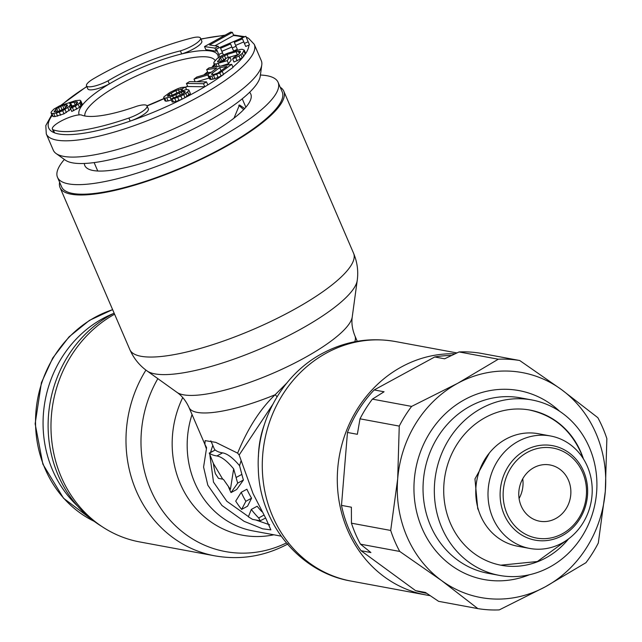 <?xml version="1.0" encoding="UTF-8"?>
<svg xmlns="http://www.w3.org/2000/svg" width="642" height="642" viewBox="0 0 642 642"><rect width="100%" height="100%" fill="white"/><g stroke="black" fill="none" stroke-linecap="round" stroke-linejoin="round"><path stroke-width="0.96" d="M114.14 313.152A120.086 109.052 100.5 0 0 111.531 314.524A120.086 109.052 -79.5 0 0 48.246 419.435A120.086 109.052 -79.5 0 0 101.725 526.4M113.241 313.609A113.225 102.816 -79.5 0 0 49.37 384.085A113.225 102.816 100.5 0 0 77.594 506.097M84.343 163.469A90.361 22.446 -23.3 0 0 85.996 167.321A90.361 22.446 -23.3 0 0 204.999 136.706A90.361 22.446 156.7 0 0 251.255 96.156A90.361 22.446 156.7 0 0 249.594 92.304M260.387 75.034A120.086 29.837 156.7 0 1 278.09 82.312A120.086 29.837 156.7 0 1 217.245 138.969A120.086 29.837 -23.3 0 1 57.499 177.312L61.624 186.878A120.086 29.837 -23.3 0 0 221.362 148.535A120.086 29.837 156.7 0 0 282.207 91.878L278.09 82.312M64.377 159.457A120.086 29.837 -23.3 0 0 57.499 177.312M233.977 118.184L239.482 104.967L244.698 108.53M238.776 105.296L243.679 109.613M136.746 106.243A75.483 18.754 156.7 0 1 125.046 110.095A75.483 18.754 156.7 0 1 81.181 114.894A16.7 4.149 -23.3 0 0 72.626 116.25A16.7 4.149 -23.3 0 0 52.387 129.074A16.7 4.149 -23.3 0 0 53.294 129.82A108.65 26.988 -23.3 0 0 115.311 122.437A108.65 26.988 -23.3 0 0 128.873 118.04A16.7 4.149 -23.3 0 0 147.026 105.898A16.7 4.149 -23.3 0 0 136.746 106.243M169.36 53.888A75.483 18.754 156.7 0 1 180.394 50.878A16.7 4.149 -23.3 0 0 200.481 38.103A16.7 4.149 -23.3 0 0 192.038 37.934A108.65 26.988 -23.3 0 0 179.094 41.545A108.65 26.988 -23.3 0 0 93.596 78.701A16.7 4.149 -23.3 0 0 86.493 85.811A16.7 4.149 -23.3 0 0 96.934 85.426A16.7 4.149 -23.3 0 0 108.033 80.844A75.483 18.754 156.7 0 1 169.36 53.888M218.208 57.796A75.483 18.754 -23.3 0 0 181.71 53.928L180.394 50.878M200.481 38.103L201.797 41.152A16.7 4.149 -23.3 0 1 181.71 53.928A75.483 18.754 -23.3 0 0 170.668 56.945A75.483 18.754 -23.3 0 0 109.349 83.901L108.033 80.844M86.493 85.811L87.81 88.869A16.7 4.149 -23.3 0 0 98.25 88.476A16.7 4.149 -23.3 0 0 109.349 83.901A75.483 18.754 156.7 0 0 79.183 114.886M52.387 129.074L53.703 132.124A16.7 4.149 -23.3 0 0 54.61 132.87A108.65 26.988 156.7 0 0 116.627 125.495A108.65 26.988 -23.3 0 0 130.19 121.097A16.7 4.149 -23.3 0 0 148.342 108.947L147.026 105.898M56.079 153.51L65.34 160.139A107.278 26.651 156.7 0 0 129.732 154.489A107.278 26.651 -23.3 0 0 260.235 76.205L261.775 64.93A113.225 28.128 -23.3 0 1 124.042 147.548A113.225 28.128 156.7 0 1 56.079 153.51A113.225 28.128 156.7 0 1 53.286 150.18L46.28 133.897A113.225 28.128 156.7 0 0 117.037 131.265A113.225 28.128 -23.3 0 0 254.256 44.33L248.566 38.287L246.215 37.172M261.775 64.93A113.225 28.128 -23.3 0 0 261.27 60.605L254.256 44.33M244.241 50.092L245.549 53.15L243.679 56.36L242.363 53.302L244.241 50.092L242.034 49.282L239.98 49.554L228.095 53.077L222.14 55.501L217.108 58.566L214.027 62.154L213.746 63.173L214.243 63.767L215.953 63.983L227.228 60.653L229.884 57.018L226.265 58.141L224.676 60.324L219.853 61.833L217.542 61.801L220.551 57.684L227.035 54.53L236.079 51.705L240.445 51.464L238.752 54.434L233.712 57.499L232.653 58.96L238.968 56.055L242.363 53.302M206.507 81.879L207.815 84.929L204.798 86.758L203.482 83.709L206.507 81.879L189.47 81.638L186.445 83.468L203.482 83.709M183.7 94.631L185.016 97.688L182.127 99.157L180.811 96.099L185.787 93.379L189.093 90.53L188.788 89.896L186.453 89.519L180.514 91.365L171.992 95.305L167.345 96.099L169.135 94.214L175.844 90.61L181.999 88.845L185.466 87.087L181.172 87.505L177.625 88.724L169.905 92.448L163.935 96.854L163.662 97.777L164.761 98.194L169.986 97.102L183.427 91.445L185.105 91.573L185.185 92.119L182.384 94.133L170.884 98.988L174.736 98.403L180.811 96.099M217.967 72.955L221.434 70.604M57.764 111.692L65.267 108.153M51.039 112.815L51.882 113.498L56.311 113.096L62.675 110.777L69.344 106.291L70.652 104.004L69.4 103.25L70.596 102.889L77.016 101.685L77.674 102.616L76.526 104.1L71.414 107.166L70.459 108.402L75.411 106.139L79.712 102.945L80.828 100.906L79.985 100.216L75.555 100.625L59.61 105.858L53.896 109.116L51.392 111.764L51.039 112.815L52.355 115.865L53.198 116.555L55.019 116.563L63.991 113.827L70.789 109.172M70.459 108.402L71.776 111.451L79.472 107.407L82.144 103.956L80.828 100.906M71.535 106.058L75.202 105.119M204.509 46.577L214.918 48.126L218.248 46.28L209.581 44.988L232.372 32.357L230.638 32.1L204.509 46.577L205.825 49.627L216.234 51.175L217.148 50.67M214.958 45.791L233.688 35.414L232.372 32.357M222.509 52.837L220.567 48.262L230.582 43.953L232.268 47.917L236.023 46.304L234.338 42.34L242.475 38.833L244.417 43.415L248.173 41.802L245.846 36.305L216.426 48.961L218.753 54.458L222.509 52.837L223.408 54.931L221.883 51.312L231.882 47.01M232.268 47.917L233.576 50.975L237.331 49.362L235.654 45.389L243.775 41.899M244.417 43.415L245.725 46.465L249.481 44.852L245.846 36.305M213.746 63.173L215.712 66.84M221.289 65.974L228.544 63.702L231.192 60.067L229.884 57.018M221.041 61.463L226.016 58.478M229.916 57.098L238.72 54.458M232.653 58.96L233.969 62.009L240.277 59.104L243.679 56.36M206.66 69.657L216.803 68.076L210.086 73.1L196.781 77.048L194.012 79.118L208.682 74.721L208.064 75.756L208.81 76.334L211.796 76.101L219.789 72.987L231.73 64.336L209.027 67.883L206.66 69.657L207.968 72.715L211.298 72.193M196.749 81.743L209.059 78.051M208.064 75.756L209.38 78.805L211.178 79.456L214.958 78.637L221.105 76.037L233.046 67.394L231.73 64.336M186.445 83.468L187.761 86.526L204.79 86.758A108.65 26.988 -23.3 0 1 185.032 97.672L190.401 93.58L189.093 90.53M163.662 97.777L164.978 100.826L166.077 101.243L171.374 100.128M170.884 98.988L172.2 102.046L176.052 101.46L182.095 99.165A108.65 26.988 -23.3 0 1 130.19 121.097L128.873 118.04M221.008 70.676L219.7 67.619L226.939 66.487L217.766 73.068L214.171 74.328L211.667 74.488L212.189 73.236L219.7 67.619M212.759 74.552L212.189 73.236M211.667 74.488L211.491 74.047M59.658 111.13L56.263 111.973L54.217 111.652L56.697 108.45L62.627 105.505L66.03 104.662L67.466 105.16L64.994 108.37L59.658 111.13M218.938 47.877L218.248 46.28M216.234 51.175L214.918 48.126M249.481 44.852L248.173 41.802M235.654 45.389L234.338 42.34M237.331 49.362L236.023 46.304M221.883 51.312L220.567 48.262M219.765 56.809L218.753 54.458M242.195 57.756L240.878 54.706M240.277 59.104L238.968 56.055M237.163 60.829L235.847 57.772M240.285 52.323L239.771 51.119M239.354 53.607L238.31 51.2M237.396 54.763L236.079 51.705M228.319 57.499L227.035 54.53M225.759 58.582L224.451 55.525M223.601 59.626L222.284 56.576M221.867 60.733L220.551 57.684M220.447 61.648L219.235 58.839M218.111 62.097L217.646 61.022M228.544 63.702L227.228 60.653M219.387 66.27L218.184 63.478M217.084 66.624L215.953 63.983M215.56 66.824L214.243 63.767M245.268 54.177L243.96 51.119M223.56 74.488L222.244 71.431M221.105 76.037L219.789 72.987M218.071 77.449L216.755 74.392M214.958 78.637L213.642 75.579M213.112 79.159L211.796 76.101M211.178 79.456L209.862 76.406M210.127 79.391L208.81 76.334M195.136 81.719L194.012 79.118M185.024 92.247L184.663 91.405M184.094 93.002L183.427 91.445M182.151 94.246L181.253 92.159M180.274 95.201L179.303 92.954M176.719 96.749L175.836 94.719M173.42 97.704L172.73 96.099M171.294 100.16L169.986 97.102M168.108 100.995L166.792 97.945M166.077 101.243L164.761 98.194M186.509 89.519L185.466 87.087M182.729 90.554L181.999 88.845M181.646 90.947L180.763 88.893M179.375 91.854L178.372 89.519M176.879 93.018L175.844 90.61M172.192 95.217L171.221 92.954M169.897 95.987L169.135 94.214M168.284 96.3L167.843 95.257M188.973 95.088L187.657 92.039M187.103 96.428L185.787 93.379M179.022 100.537L177.706 97.48M176.052 101.46L174.736 98.403M173.436 102.006L172.128 98.948M66.359 112.543L65.043 109.485M63.991 113.827L62.675 110.777M60.621 115.231L59.305 112.181M57.628 116.146L56.311 113.096M55.019 116.563L53.703 113.514M53.198 116.555L51.882 113.498M81.791 105.007L80.475 101.958M81.028 105.994L79.712 102.945M79.472 107.407L78.163 104.357M76.727 109.188L75.411 106.139M73.758 110.665L72.442 107.607M77.513 102.824L77.016 101.685M76.591 104.02L75.604 101.741M75.299 105.055L73.999 102.038M71.912 105.938L70.596 102.889M71.912 106.933L70.652 104.004M71.278 107.334L70.299 105.055M70.66 109.341L69.344 106.291M69.111 110.761L67.795 107.704M67.338 105.93L66.848 104.79M66.848 106.564L66.03 104.662M65.669 107.84L64.425 104.959M63.943 108.562L62.627 105.505M61.961 109.357L60.645 106.299M59.778 110.392L58.462 107.342M58.013 111.499L56.697 108.45M56.624 111.909L55.525 109.373M54.506 111.828L54.193 111.098M209.942 455.467L213.489 482.094L226.819 501.258L248.446 516.601M255.709 519.964L269.648 524.795M272.641 404.62L239.161 454.993L253.028 493.554L266.061 518.888L270.852 529.867L262.618 528.815L244.064 521.304L221.931 505.455L207.815 485.183L203.578 467.063L206.419 448.927L204.718 443.975M145.927 370.097A121.803 110.609 -79.5 0 0 214.797 555.836L139.787 541.944A121.803 110.609 -79.5 0 1 51.769 440.869A121.803 110.609 -79.5 0 1 114.589 314.211M213.377 463.46A90.353 82.048 -79.5 0 0 215.383 473.668L218.489 478.378L222.726 479.165A90.353 22.446 -23.3 0 0 223.472 479.446L230.422 489.373L233.656 468.877C227.236 461.108 221.659 456.799 216.924 455.956L222.605 452.867A83.492 20.745 -23.3 0 1 215.287 449.97L209.252 453.075L213.377 463.46L222.726 479.165M228.624 487.15A90.353 82.048 -79.5 0 0 231.024 492.583L237.717 483.121A90.353 82.048 -79.5 0 1 236.104 477.504L233.656 468.877M241.625 509.419A90.353 82.048 -79.5 0 1 235.718 501.113L241.223 492.302L246.897 489.212A83.492 75.82 -79.5 0 0 251.584 498.184L247.539 506.201L241.625 509.419L245.862 501.298A90.353 82.048 -79.5 0 1 241.223 492.302M251.303 509.427L248.382 516.826L252.571 519.386L260.187 520.798L258.702 517.958A90.353 82.048 -79.5 0 1 251.303 509.427L257.161 506.233A83.492 75.82 -79.5 0 0 261.872 511.666M260.187 520.798L265.563 518.054M231.024 492.583L236.697 489.493L243.422 480.015A83.492 75.82 -79.5 0 1 241.865 474.374L239.554 465.667L241.079 460.779M212.783 445.347L210.544 452.377M206.419 448.927L206.555 447.538M206.475 447.37L204.902 444.392L205.135 440.629L215.76 442.362L237.636 453.14C247.732 428.431 260.235 408.962 275.153 394.734L286.741 383.105M239.161 454.993L237.636 453.14M215.287 449.97L209.452 453.156A90.353 22.446 -23.3 0 0 216.924 455.956M239.554 465.667C233.014 457.947 227.364 453.677 222.605 452.867M237.717 483.121L243.422 480.015M277.071 396.772A4.574 0.714 45.8 0 0 275.153 394.734A90.353 22.446 -23.3 0 1 188.997 407.453L204.902 444.392M430.116 595.632A121.803 110.609 -79.5 0 1 426.103 594.973A121.803 110.609 -79.5 0 1 338.037 493.465A121.803 110.609 -79.5 0 1 401.619 366.839A121.803 110.609 100.5 0 1 455.09 353.798M59.618 182.232A121.803 30.262 -23.3 0 0 60.043 187.552A121.803 30.262 -23.3 0 0 222.068 148.663A121.803 30.262 156.7 0 0 283.788 91.196L353.582 253.269A121.803 30.262 156.7 0 1 291.861 310.728A121.803 30.262 -23.3 0 1 129.845 349.625L60.043 187.552M280.209 87.232A121.803 30.262 156.7 0 1 283.788 91.196M245.862 501.298L251.584 498.184M549.801 567.038A89.206 81.012 -79.5 0 1 499.38 575.393A89.206 81.012 -79.5 0 1 434.875 501.049A89.206 81.012 -79.5 0 1 481.444 408.312A89.206 81.012 -79.5 0 1 531.865 399.958A89.206 81.012 -79.5 0 1 596.37 474.302A89.206 81.012 -79.5 0 1 549.801 567.038M568.611 538.839A78.918 71.663 -79.5 0 1 545.861 557.882A78.918 71.663 -79.5 0 1 501.25 565.273A78.918 71.663 -79.5 0 1 444.192 499.508A78.918 71.663 -79.5 0 1 485.384 417.469A78.918 71.663 -79.5 0 1 529.995 410.077A78.918 71.663 -79.5 0 1 583.418 458.878M550.523 435.982L538.277 433.711A57.186 51.93 100.5 0 0 505.96 439.072A57.186 51.93 100.5 0 0 476.107 498.513A57.186 51.93 100.5 0 0 517.452 546.173L529.698 548.437A57.186 51.93 100.5 0 0 562.023 543.084A57.186 51.93 100.5 0 0 591.868 483.635A57.186 51.93 100.5 0 0 550.523 435.982A57.186 51.93 100.5 0 0 518.198 441.335A57.186 51.93 100.5 0 0 488.353 500.784A57.186 51.93 100.5 0 0 529.698 548.437M527.291 452.385A45.751 41.545 -79.5 0 1 582.647 472.488A45.751 41.545 -79.5 0 1 562.344 533.783A45.751 41.545 -79.5 0 1 506.995 513.68A45.751 41.545 -79.5 0 1 527.291 452.385M555.771 518.519A28.593 25.961 -79.5 0 1 539.617 521.2A28.593 25.961 -79.5 0 1 518.937 497.365A28.593 25.961 -79.5 0 1 533.863 467.649A28.593 25.961 -79.5 0 1 550.025 464.968A28.593 25.961 -79.5 0 1 570.698 488.795A28.593 25.961 -79.5 0 1 555.771 518.519M522.732 478.812A28.593 25.961 -79.5 0 1 519.081 498.497M451.567 355.467A120.086 109.052 -79.5 0 0 434.738 356.968L374.19 389.943A120.086 109.052 100.5 0 0 347.466 432.467L341.488 505.374A120.086 109.052 100.5 0 0 361.013 550.7L415.583 590.64A120.086 109.052 100.5 0 0 426.416 593.28L426.753 593.344M347.466 432.467L357.353 434.297L360.002 418.825A125.808 114.244 100.5 0 1 372.376 399.131L411.626 406.402L457.674 383.314A114.372 103.86 -79.5 0 1 561.485 389.59L597.822 417.669A125.808 114.244 100.5 0 1 606.859 438.655L605.302 491.339L598.304 543.012A125.808 114.244 100.5 0 1 585.929 562.705L545.315 586.804L499.259 609.9A125.808 114.244 100.5 0 1 477.849 608.608L441.511 580.529L399.733 551.438L360.491 544.175L370.899 552.537L361.013 550.7M415.583 590.64L425.477 592.47L438.606 601.337L477.849 608.608M341.488 505.374L351.383 507.204L351.447 523.182A125.808 114.244 100.5 0 0 360.491 544.175M374.19 389.943L384.077 391.772L372.376 399.131M351.447 523.182L390.697 530.452L397.695 478.78L399.252 426.095L360.002 418.825M411.626 406.402A125.808 114.244 100.5 0 0 399.252 426.095M390.697 530.452A125.808 114.244 100.5 0 0 399.733 551.438M459.046 351.944A125.808 114.244 100.5 0 1 480.457 353.236L519.707 360.507L561.485 389.59A114.372 103.86 -79.5 0 1 605.302 491.339A114.372 103.86 -79.5 0 1 545.315 586.804A114.372 103.86 -79.5 0 1 441.511 580.529A114.372 103.86 -79.5 0 1 397.695 478.78A114.372 103.86 -79.5 0 1 457.674 383.314L498.296 359.207L459.046 351.944L444.625 358.798L434.738 356.968M519.707 360.507A125.808 114.244 100.5 0 0 498.296 359.207M562.28 535.645A48.038 43.624 -79.5 0 1 535.131 540.139A48.038 43.624 -79.5 0 1 500.399 500.11A48.038 43.624 -79.5 0 1 525.477 450.17A48.038 43.624 -79.5 0 1 552.626 445.676A48.038 43.624 -79.5 0 1 587.358 485.705A48.038 43.624 -79.5 0 1 562.28 535.645M94.238 521.36A113.225 102.816 100.5 0 1 41.834 382.688A113.225 102.816 -79.5 0 1 112.647 309.685M53.294 129.82L54.61 132.87A108.65 26.988 156.7 0 1 52.146 115.391M61.857 104.927A108.65 26.988 156.7 0 1 86.847 86.63M224.307 35.607A108.65 26.988 -23.3 0 0 200.946 39.178M243.101 37.485A108.65 26.988 -23.3 0 0 233.447 35.543M245.284 54.129A108.65 26.988 -23.3 0 0 248.871 45.117M232.926 67.121A108.65 26.988 -23.3 0 0 243.519 56.512M207.807 84.929A108.65 26.988 -23.3 0 0 223.344 74.624M147.042 105.93A75.483 18.754 -23.3 0 0 164.031 98.635M185.602 87.416A75.483 18.754 -23.3 0 0 187.633 86.221M204.541 74.745A75.483 18.754 -23.3 0 0 207.711 72.121M212.719 67.306A75.483 18.754 -23.3 0 0 214.588 65.131M215.158 60.605A70.909 17.615 -23.3 0 0 171.085 62.715A70.909 17.615 156.7 0 0 84.816 115.977M286.372 542.963A115.672 105.047 -79.5 0 1 165.315 514.547A115.672 105.047 -79.5 0 1 157.836 378.652M273.845 534.786A96.477 87.617 -79.5 0 1 188.339 498.633A96.477 87.617 -79.5 0 1 182.729 397.575M258.429 456.534A90.353 82.048 -79.5 0 1 264.335 424.651M281.068 536.126L253.052 530.934A90.353 82.048 -79.5 0 1 192.038 414.515M236.104 477.504L241.865 474.374M188.997 407.453C185.963 400.865 181.959 395.841 176.983 392.366A96.477 23.971 -23.3 0 0 302.936 358.726A96.477 23.971 156.7 0 0 352.249 316.883L357.225 280.45A115.672 28.738 156.7 0 1 298.105 330.614A115.672 28.738 -23.3 0 1 147.09 370.948C139.458 365.491 133.713 358.38 129.845 349.625M352.249 316.883C351.359 322.886 352.257 329.25 354.962 335.983A90.353 22.446 156.7 0 1 354.753 341.745M395.456 341.544A121.803 110.609 100.5 0 0 326.609 352.948A121.803 110.609 -79.5 0 0 263.027 479.574A121.803 110.609 -79.5 0 0 351.094 581.082C299.324 572.399 259.376 522.732 258.309 468.812C256.07 422.139 281.814 374.976 322.26 353.469C345.452 341.062 369.856 337.09 395.456 341.544L456.935 352.931M258.702 517.958L263.846 515.157M499.38 575.393L488.081 573.298A89.206 81.012 -79.5 0 1 423.632 499.428A89.206 81.012 -79.5 0 1 469.35 406.651A89.206 81.012 -79.5 0 1 470.145 406.217A89.206 81.012 -79.5 0 1 520.566 397.863L531.865 399.958M529.289 574.791A96.067 87.24 -79.5 0 1 420.317 523.984A96.067 87.24 -79.5 0 1 463.837 400.062A96.067 87.24 -79.5 0 1 464.688 399.589A96.067 87.24 -79.5 0 1 559.583 411.233M94.358 521.456L63.526 498.224L42.862 464.142L35.141 423.808L41.409 382.672L52.724 358.035L69.031 336.873L89.39 320.406L112.607 309.605M86.766 86.445L60.813 105.36M51.817 114.637L45.799 125.607L46.28 133.897M244.923 36.698L233.487 34.957M225.117 35.158L200.858 38.969M214.227 64.28L211.852 67.442M207.567 71.768L203.779 74.97M194.983 81.357L194.454 81.711M187.56 86.052L185.538 87.256M163.975 98.507L146.978 105.794M97.753 171.013L94.125 162.587M245.862 107.23L242.235 98.804M214.797 555.836C240.405 560.297 264.801 556.317 287.993 543.91M210.849 440.845L214.813 450.05M354.962 335.983L357.249 341.295M351.094 581.082L426.103 594.973M353.582 253.269C357.281 262.096 358.501 271.157 357.225 280.45M176.983 392.366L147.09 370.948M583.056 458.3L580.825 452.514C570.176 429.241 552.923 415.037 529.048 409.909M489.429 452.915L474.952 478.9L477.744 508.641L478.723 510.743M568.066 539.248L537.37 561.525L500.784 565.185"/></g></svg>
